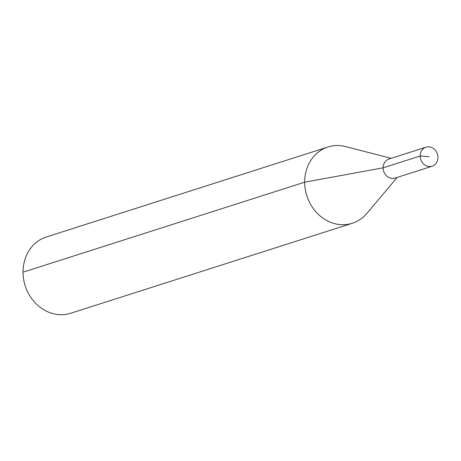 <?xml version="1.0" encoding="UTF-8"?>
<svg xmlns="http://www.w3.org/2000/svg" width="461" height="461" viewBox="0 0 461 461"><rect width="100%" height="100%" fill="white"/><g stroke="black" fill="none" stroke-linecap="round" stroke-linejoin="round"><path stroke-width="0.69" d="M397.209 177.399L366.91 213.397A40.032 34.99 -107.7 0 1 352.354 223.257L70.723 313.25A40.032 34.99 -107.7 0 1 25.205 285.768A40.032 34.99 -107.7 0 1 46.354 236.983L327.978 146.99A40.032 34.99 -107.7 0 1 345.56 146.575L391.118 158.33M352.354 223.257A40.032 34.99 -107.7 0 1 306.836 195.775A40.032 34.99 -107.7 0 1 327.978 146.99M432.124 166.242L395.071 178.084A10.009 8.747 -107.7 0 1 383.69 171.215A10.009 8.747 -107.7 0 1 388.98 159.016L426.033 147.174A10.009 8.747 -107.7 0 1 437.95 157.443A10.009 8.747 -107.7 0 1 432.124 166.242A10.009 8.747 -107.7 0 1 420.743 159.373A10.009 8.747 -107.7 0 1 426.033 147.174M429.076 156.711L420.207 155.974L383.154 167.816L304.675 182.187L23.05 272.18"/></g></svg>
